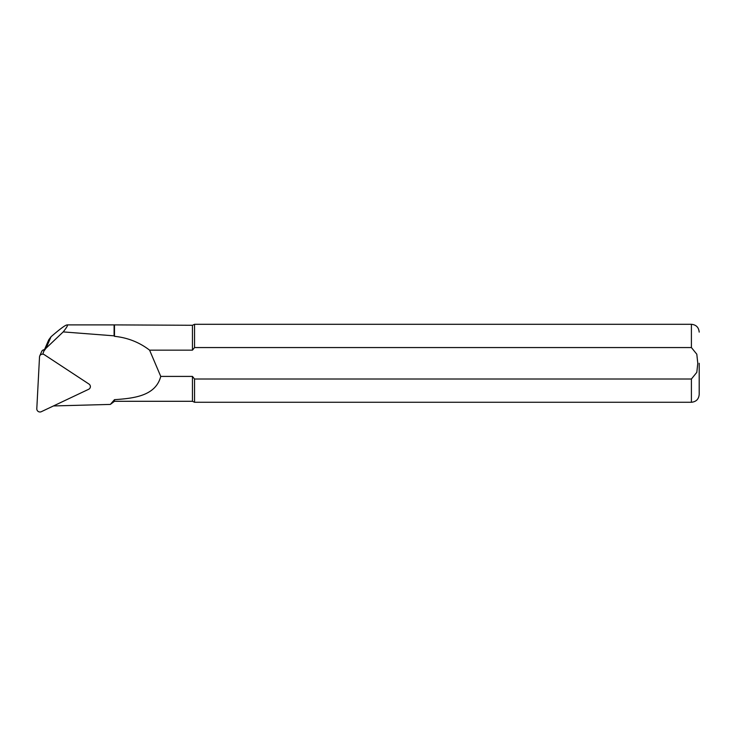 <?xml version="1.0" encoding="UTF-8"?>
<svg xmlns="http://www.w3.org/2000/svg" width="736" height="736" viewBox="0 0 736 736"><rect width="100%" height="100%" fill="white"/><g stroke="black" fill="none" stroke-linecap="round" stroke-linejoin="round"><path stroke-width="1.1" d="M106.159 324.889L67.105 324.889C68.181 324.953 66.884 327.299 63.204 331.908L114.098 335.837L114.098 324.889L106.159 324.889M48.723 339.866L51.032 336.748C58.512 330.262 63.526 326.407 66.084 325.192L67.105 324.889M114.098 335.837L114.485 336.324C127.668 337.677 139.371 342.295 149.592 350.161L192.446 350.161L192.446 325.275L114.098 324.889M691.408 379.012L691.408 402.27L194.543 402.27L194.543 379.012L192.446 376.409L160.752 376.409C155.655 396.051 133.704 398.342 114.485 399.666L114.485 401.295L192.446 401.295L192.446 376.409L194.543 379.012L691.408 379.012L696.817 372.333L697.783 363.28L696.808 354.218L691.408 347.558L194.543 347.558L192.446 350.161M114.485 336.324L114.485 325.275M114.485 399.666L110.336 404.423L114.485 401.295M53.452 405.95L110.336 404.423M160.752 376.409L149.592 350.161M63.204 331.908L46.046 348.211L43.792 351.265L42.826 354.172M194.543 347.558L194.543 324.3L192.446 325.275M699.2 363.28L699.2 394.468L699.2 363.28M44.74 349.701A3.119 3.008 -156.5 0 0 41.694 351.477L39.753 355.939A3.119 3.008 -156.5 0 0 39.514 356.951L36.8 408.728A3.119 3.008 -156.5 0 0 41.308 411.7L88.688 389.27A3.119 3.008 -156.5 0 0 88.964 384.045L44.298 354.688A3.119 3.008 -156.5 0 0 39.753 355.939M46.046 348.211L51.032 336.748M691.408 347.558L691.408 324.3C696.136 324.769 698.74 327.364 699.2 332.102M691.408 402.27C696.136 401.801 698.74 399.206 699.2 394.468M691.408 324.3L194.543 324.3M192.446 401.295L194.543 402.27M43.544 351.79L48.723 339.876"/></g></svg>
